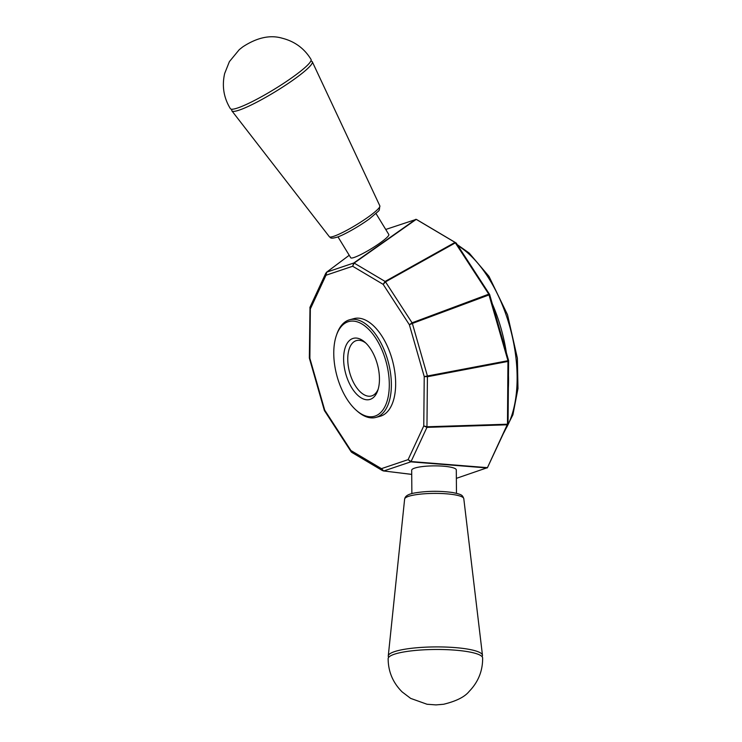 <?xml version="1.0" encoding="UTF-8"?>
<svg xmlns="http://www.w3.org/2000/svg" width="742" height="742" viewBox="0 0 742 742"><rect width="100%" height="100%" fill="white"/><g stroke="black" fill="none" stroke-linecap="round" stroke-linejoin="round"><path stroke-width="1.11" d="M456.367 478.349L487.438 467.664L507.463 424.22M507.463 424.211L507.955 360.714L427.429 375.999L426.947 427.364L423.765 425.936L408.109 459.641L381.444 468.647L350.929 450.533L324.727 410.15L309.868 358.33L310.332 308.95L325.988 275.245L352.654 266.248L353.758 263.011A1.484 0.64 54.8 0 1 354.157 263.076L352.654 266.248L383.169 284.362L409.371 324.746L412.07 322.807L412.357 323.447L409.371 324.746L424.229 376.565L423.765 425.936L427.058 426.78L507.463 424.211L508.047 423.552L487.438 467.683M487.438 467.655L411.068 461.543L426.947 427.364L507.352 424.795L508.02 423.719M336.395 335.421L336.859 334.085A50.558 26.341 75 0 1 348.833 320.015A50.558 26.341 75 0 1 349.668 319.765L353.953 318.615A50.558 26.341 75 0 1 392.268 359.814A50.558 26.341 75 0 1 380.98 416.021A50.558 26.341 75 0 1 380.145 416.281L375.851 417.431A50.558 26.341 75 0 1 357.598 411.439L356.531 410.512A49.074 25.562 75 0 1 336.395 335.421A49.074 25.562 75 0 1 348.017 321.778A49.074 25.562 75 0 1 388.938 377.159A49.074 25.562 75 0 1 356.531 410.512M349.668 319.765A50.558 26.341 75 0 1 388.205 361.771A50.558 26.341 75 0 1 375.851 417.431M352.812 338.5A31.665 16.5 75 0 1 364.767 342.09A31.665 16.5 75 0 1 377.752 390.542A31.665 16.5 75 0 1 349.306 383.289A31.665 16.5 75 0 1 352.812 338.5M232.023 109.26A47.108 6.316 -31.4 0 0 231.921 110.91A47.108 6.316 -31.4 0 0 275.365 91.656A47.108 6.316 -31.4 0 0 312.308 61.781A47.108 6.316 -31.4 0 0 310.796 61.113M230.391 108.684A47.247 6.335 -31.4 0 0 274.002 89.439A47.247 6.335 -31.4 0 0 311.028 59.406C304.378 48.499 294.806 41.45 282.322 38.25C270.227 34.651 257.047 37.527 242.764 46.876L239.258 49.658L229.399 61.623L224.659 73.495C221.812 86.063 223.722 97.796 230.391 108.684M411.866 493.634L411.689 470.243A22.306 4.192 -0.4 0 1 414.611 468.137A22.306 4.192 -0.4 0 1 439.681 465.976A22.306 4.192 -0.4 0 1 456.302 469.909L456.469 493.3M482.05 656.633A47.108 8.848 179.6 0 0 482.467 655.242A47.108 8.848 179.6 0 0 458.667 647.914A47.108 8.848 179.6 0 0 388.27 655.937A47.108 8.848 179.6 0 0 388.715 657.329M458.751 650.484A47.247 8.876 179.6 0 0 388.14 658.692C388.233 671.631 392.908 682.714 402.155 691.934L410.66 698.389L427.03 704.251L436.008 704.9L443.614 704.26C456.302 701.171 464.835 696.868 469.213 691.349C478.265 682 482.745 670.879 482.643 657.996A47.247 8.876 179.6 0 0 458.751 650.484M376.046 213.613L388.817 234.509A22.306 2.987 148.6 0 1 371.343 248.691A22.306 2.987 148.6 0 1 350.753 257.771L337.981 236.874M456.209 243.024L489.637 294.491L508.613 360.566L507.955 360.705L488.774 294.166M456.311 243.144L455.449 242.81L385.506 281.858L383.169 284.362L385.107 281.45L385.506 281.858L412.07 322.807L488.765 294.157L455.05 242.402L416.234 219.363L385.729 229.464M508.613 360.566L508.047 423.552M417.394 219.994L456.209 243.033L455.05 242.402L385.107 281.45L354.157 263.076L416.234 219.363L417.394 219.984M351.244 451.915L324.375 410.512L309.405 358.293L309.868 358.33L309.349 357.857L309.998 307.234L325.831 273.149L325.988 275.245L326.721 272.138L353.758 263.011L415.835 219.298M324.375 410.512L324.727 410.15L324.569 410.938M309.878 307.754L309.998 307.234M326.332 272.509L326.591 272.203A1.484 0.853 53.1 0 1 326.721 272.138L349.222 255.267L326.591 272.203A1.484 0.853 53.1 0 0 326.452 272.37M352.385 452.537L350.929 450.533L351.68 452.323L382.557 470.651L381.444 468.647L383.735 470.975A1.484 0.825 96.9 0 1 383.54 470.985A1.484 0.825 96.9 0 1 383.336 470.91L411.727 474.407M489.711 294.667L412.357 323.447L427.429 375.999L424.229 376.565L427.531 376.713L508.057 361.419L508.641 360.76M411.068 461.543A1.484 0.612 94.6 0 1 410.771 461.849L408.109 459.641L411.068 461.543M488.765 294.157L489.637 294.491M378.197 389.123A28.688 14.951 75 0 1 371.417 395.978A28.688 14.951 75 0 1 349.677 372.595A28.688 14.951 75 0 1 356.077 340.699A28.688 14.951 75 0 1 356.559 340.559A28.688 14.951 75 0 1 365.862 343.101M312.308 61.781L379.848 205.886A29.587 3.97 148.6 0 1 369.21 216.33A29.587 3.97 148.6 0 1 329.374 236.744L231.921 110.91M463.787 498.624C462.322 494.997 462.053 494.515 452.425 492.484C439.746 490.824 427.494 490.926 415.668 492.799C404.167 494.506 405.011 498.68 404.631 499.069A29.587 5.556 -0.4 0 1 448.836 494.024A29.587 5.556 -0.4 0 1 463.787 498.624L482.467 655.242M508.391 387.426A107.061 55.78 -105 0 0 508.493 375.879M506.369 352.747A107.061 55.78 -105 0 0 492.4 304.034M487.142 467.961L410.771 461.849L383.735 470.975L411.727 474.37M505.033 430.137A107.061 55.78 -105 0 0 511.053 331.442A107.061 55.78 -105 0 0 458.018 245.76M404.631 499.069L388.27 655.937M503.744 432.92L512.917 414.769L517.981 388.558L517.378 358.2L507.537 314.775L488.95 276.312L469.167 253.05L457.285 244.637M379.848 205.886L379.273 210.088L378.513 211.108L369.321 218.955C357.792 227.284 343.323 235.14 337.341 237.106C329.819 239.267 330.83 237.57 329.374 236.744"/></g></svg>
